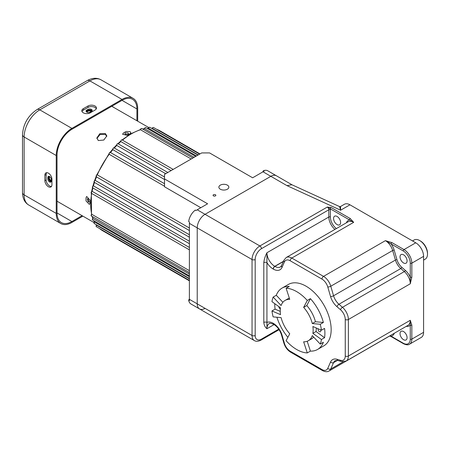 <?xml version="1.0" encoding="UTF-8"?>
<svg xmlns="http://www.w3.org/2000/svg" width="450" height="450" viewBox="0 0 450 450"><rect width="100%" height="100%" fill="white"/><g stroke="black" fill="none" stroke-linecap="round" stroke-linejoin="round"><path stroke-width="0.67" d="M88.177 201.881L87.249 198.816L88.177 198.9L89.078 201.982L88.177 201.881M125.438 134.359L124.903 133.599L125.438 132.846L128.019 132.868L128.559 133.599L128.019 134.336L125.438 134.359M189.388 278.814L96.48 225.174A1.108 0.641 120 0 0 96.334 226.671L96.306 225.034M189.388 276.767L94.483 221.974A1.108 0.641 120 0 0 94.269 223.554L94.297 221.856L93.673 220.607M189.388 274.039L92.734 218.368M189.388 270.653L91.727 214.268A1.108 0.641 120 0 0 91.153 215.229A1.108 0.641 120 0 0 91.356 216L91.519 214.183M189.388 247.461L92.104 191.295L91.71 191.554M189.388 241.251L93.431 185.85L92.992 186.131M189.388 234.748L95.169 180.354L94.691 180.653M189.388 228.021L97.307 174.859L96.784 175.168M109.192 153.681L109.187 154.288A57.6 33.255 120 0 0 97.307 174.859A1.108 0.641 120 0 0 96.891 174.96A1.108 0.641 120 0 0 96.165 175.939A1.108 0.641 120 0 0 96.334 176.822A1.108 0.641 120 0 0 96.48 176.873M112.888 149.124L112.871 149.692A57.6 33.255 120 0 0 110.531 152.539M116.786 144.917L116.764 145.434A57.6 33.255 120 0 0 114.323 148.039M120.842 141.097L120.819 141.564A57.6 33.255 120 0 0 118.316 143.888M191.188 159.007L140.518 129.752A57.6 33.255 120 0 0 131.428 133.813A57.6 33.255 120 0 0 122.473 140.141M194.119 157.314L144.619 128.734A57.6 33.255 120 0 0 142.802 129.122M148.506 128.183L148.573 128.284A57.6 33.255 120 0 0 147.178 128.379M198.259 154.924L152.342 128.413A57.6 33.255 120 0 0 151.633 128.346M215.432 194.749A1.384 0.799 0 0 0 213.924 194.58A1.384 0.799 0 0 0 213.069 195.317A1.384 0.799 0 0 0 213.474 195.879A1.384 0.799 0 0 0 214.982 196.054A1.384 0.799 0 0 0 215.837 195.317A1.384 0.799 0 0 0 215.432 194.749M227.379 185.141A4.984 2.88 0 0 0 221.946 184.517A4.984 2.88 0 0 0 218.869 187.178A4.984 2.88 0 0 0 220.326 189.208A4.984 2.88 0 0 0 225.759 189.833A4.984 2.88 0 0 0 228.836 187.178A4.984 2.88 0 0 0 227.379 185.141M262.637 172.018L263.34 170.797L264.122 171.253A11.076 6.396 120 0 0 263.014 171.799L252.636 177.795L209.559 152.921L201.724 152.921L183.122 163.659L164.52 174.403L164.52 178.926L207.602 203.794L197.224 209.784A11.076 6.396 120 0 0 196.116 210.516L195.334 210.066A11.076 6.396 -60 0 0 188.685 221.574L189.467 222.03A11.076 6.396 120 0 0 189.388 223.352L189.388 299.323A11.076 6.396 120 0 0 189.467 300.561L188.685 300.105A11.076 6.396 -60 0 0 190.901 303.941L199.519 308.919A11.076 6.396 -60 0 1 197.224 303.846L197.224 227.874A11.076 6.396 -60 0 1 205.054 214.307L270.849 176.321A11.076 6.396 -60 0 1 276.384 175.776A11.076 6.396 120 0 0 270.849 176.321L205.054 214.307A11.076 6.396 120 0 0 197.224 227.874L197.224 303.846A11.076 6.396 120 0 0 199.519 308.919A11.076 6.396 120 0 0 205.054 308.368M196.487 155.947L148.573 128.284A1.108 0.641 120 0 1 149.282 127.361A1.108 0.641 120 0 1 149.839 127.305L197.966 155.093M171.107 170.601L120.819 141.564A1.108 0.641 120 0 1 121.573 139.995A1.108 0.641 120 0 1 122.13 139.944L121.297 139.967L120.673 141.412M165.729 173.706L116.764 145.434A1.108 0.641 120 0 1 117.501 143.792A1.108 0.641 120 0 1 118.052 143.736L117.219 143.764L116.629 145.299M164.52 179.511L112.871 149.692A1.108 0.641 120 0 1 113.574 147.977A1.108 0.641 120 0 1 114.126 147.926A1.108 0.641 120 0 1 114.283 148.084M164.52 183.746L164.52 186.238L109.187 154.288A1.108 0.641 120 0 1 109.159 153.382A1.108 0.641 120 0 1 109.845 152.516A1.108 0.641 120 0 1 110.396 152.466A1.108 0.641 120 0 1 110.514 152.567M164.52 178.926L164.52 186.767L200.807 207.714M263.34 170.797A11.076 6.396 -60 0 1 267.773 170.797L292.05 184.815M188.685 300.105L189.388 298.884M49.579 181.974A2.492 1.44 -120 0 0 50.822 182.098A2.492 1.44 -120 0 0 51.339 180.956L51.339 179.601A2.492 1.44 -120 0 0 50.254 177.092A2.492 1.44 -120 0 0 48.33 176.428A2.492 1.44 -120 0 0 47.818 177.564L47.818 178.926A2.492 1.44 -120 0 0 49.579 181.974M51.154 181.766A2.492 1.44 60 0 1 50.361 181.524A2.492 1.44 60 0 1 48.6 178.47L48.6 177.114A2.492 1.44 60 0 1 48.786 176.31M48.403 186.722A4.984 2.88 -120 0 0 51.047 186.874A4.984 2.88 -120 0 0 51.93 184.691L51.93 179.263A4.984 2.88 -120 0 0 49.854 174.352A4.984 2.88 -120 0 0 46.069 172.828A4.984 2.88 -120 0 0 44.876 175.191L44.876 180.619A4.984 2.88 -120 0 0 48.403 186.722M46.761 172.676A4.837 2.796 -120 0 0 46.159 174.572L46.159 180A4.837 2.796 -120 0 0 49.579 185.929A4.837 2.796 -120 0 0 51.525 186.351M86.782 112.112A2.492 1.44 0 0 0 90.309 112.112L91.485 111.431A2.492 1.44 0 0 0 92.211 110.413A2.492 1.44 0 0 0 90.675 109.086A2.492 1.44 0 0 0 87.958 109.395L86.782 110.076A2.492 1.44 0 0 0 86.051 111.094A2.492 1.44 0 0 0 86.782 112.112M83.256 112.787A4.984 2.88 0 0 0 90.309 112.787L95.006 110.076A4.984 2.88 0 0 0 96.457 108.219A4.984 2.88 0 0 0 93.532 105.418A4.984 2.88 0 0 0 87.958 106.003L83.256 108.72A4.984 2.88 0 0 0 81.81 110.931A4.984 2.88 0 0 0 83.256 112.787M137.694 121.151L137.694 108.489A22.151 12.791 120 0 0 133.104 98.347A22.151 12.791 120 0 0 122.029 99.45L71.899 128.391A22.151 12.791 120 0 0 56.233 155.52L56.233 213.407A22.151 12.791 120 0 0 60.823 223.549A22.151 12.791 120 0 0 71.899 222.452L82.862 216.118M136.912 120.696L136.912 108.945A21.049 12.15 120 0 0 132.553 99.309A21.049 12.15 120 0 0 122.029 100.35L71.899 129.291A21.049 12.15 120 0 0 57.021 155.07L57.021 212.951A21.049 12.15 120 0 0 61.38 222.587A21.049 12.15 120 0 0 71.899 221.546L82.08 215.668M86.181 111.544A2.492 1.44 180 0 1 86.782 110.981L87.958 110.301A2.492 1.44 180 0 1 92.087 110.863M96.244 108.894A4.837 2.796 0 0 0 92.925 106.729A4.837 2.796 0 0 0 88.059 107.421L83.362 110.132A4.837 2.796 0 0 0 82.024 111.606M91.361 111.504A2.244 1.294 0 0 0 90.72 110.739A2.244 1.294 0 0 0 87.772 110.627A2.244 1.294 0 0 0 87.182 112.297M90.911 111.758A1.828 1.057 0 0 0 90.427 111.251A1.828 1.057 0 0 0 88.431 111.021A1.828 1.057 0 0 0 87.306 111.994A1.828 1.057 0 0 0 87.429 112.376M49.939 176.799A2.244 1.294 -120 0 0 48.791 178.149A2.244 1.294 -120 0 0 50.361 180.641A2.244 1.294 -120 0 0 51.339 180.816M50.136 176.974A1.828 1.057 -120 0 0 49.742 177.058A1.828 1.057 -120 0 0 49.461 178.521A1.828 1.057 -120 0 0 50.653 180.135A1.828 1.057 -120 0 0 51.339 180.304M48.758 179.404A2.936 1.693 -120 0 0 50.361 181.209A2.936 1.693 -120 0 0 51.272 181.491M106.779 136.367L105.362 134.466L100.08 134.505L96.885 138.459M105.362 133.532L99.81 133.695L96.851 137.97L98.308 140.552L103.793 140.046L106.819 135.894L105.362 133.532M130.056 133.729L130.871 132.683L130.056 131.608L126.141 131.468A54.833 31.657 120 0 0 124.768 132.233A54.833 31.657 120 0 0 123.401 133.054L122.591 134.269L127.316 135.315A54.833 31.657 -60 0 1 128.689 134.494A54.833 31.657 -60 0 1 130.056 133.729M89.938 203.214A54.833 31.657 -60 0 1 89.938 200.053L86.67 196.481L86.023 197.792A54.833 31.657 120 0 0 86.023 200.953L89.443 204.441L89.938 203.214M91.907 111.105A2.936 1.693 0 0 0 88.847 109.969M419.67 240.536L420.452 240.992A9.967 5.754 60 0 1 427.5 253.198L427.5 254.104A11.076 6.396 -120 0 0 419.67 240.536A11.076 6.396 -120 0 0 414.129 239.991L412.509 240.924M423.585 260.111L425.205 259.172A11.076 6.396 -120 0 0 427.5 254.104M340.616 222.547A4.984 2.88 60 0 1 339.581 224.831A4.984 2.88 60 0 1 335.745 223.493A4.984 2.88 60 0 1 333.568 218.481A4.984 2.88 60 0 1 334.598 216.197A4.984 2.88 60 0 1 338.439 217.53A4.984 2.88 60 0 1 340.616 222.547M400.027 256.849A4.984 2.88 -120 0 0 402.204 261.866A4.984 2.88 -120 0 0 406.046 263.199A4.984 2.88 -120 0 0 407.076 260.921A4.984 2.88 -120 0 0 404.904 255.904A4.984 2.88 -120 0 0 401.062 254.571A4.984 2.88 -120 0 0 400.027 256.849M400.027 333.591A4.984 2.88 -120 0 0 402.204 338.608A4.984 2.88 -120 0 0 406.046 339.947A4.984 2.88 -120 0 0 407.076 337.663A4.984 2.88 -120 0 0 404.904 332.646A4.984 2.88 -120 0 0 401.062 331.312A4.984 2.88 -120 0 0 400.027 333.591M391.922 242.606L404.004 249.581A11.076 6.396 60 0 1 411.834 263.149L411.834 277.155L410.271 283.781L410.271 263.149A9.967 5.754 -120 0 0 403.217 250.937L391.14 243.962A12.184 7.037 60 0 1 394.178 250.127L396.956 259.673A9.967 5.754 -120 0 0 401.782 267.311A1.108 0.467 130.9 0 1 400.809 268.532A11.076 6.396 60 0 1 395.443 260.044L392.664 250.504A11.076 6.396 -120 0 0 385.402 240.654L391.922 242.606A1.108 0.641 120 0 0 391.14 243.962L385.402 240.654L323.527 276.379A11.076 6.396 60 0 1 330.789 286.228L333.568 295.768A11.076 6.396 -120 0 0 338.934 304.256L342.456 307.299L404.331 271.575L400.809 268.532L338.934 304.256A2.216 0.934 130.9 0 0 336.988 306.697A13.292 7.673 60 0 1 330.548 296.511L327.769 286.971A8.859 5.119 -120 0 0 321.958 279.09L290.228 260.769A8.859 5.119 -120 0 0 284.423 261.939L282.049 267.351A13.292 7.673 60 0 1 273.336 269.106L273.201 269.027A13.292 7.673 60 0 1 266.934 262.642A2.216 1.277 -0 0 0 263.801 262.642C264.133 259.414 265.174 256.112 266.934 252.748L266.934 328.719C265.174 327.381 264.133 325.288 263.801 322.436L263.801 262.642M340.476 210.291C340.481 205.403 340.532 205.374 340.627 210.201L339.536 206.561L340.521 206.516L344.419 204.266A11.076 6.396 60 0 1 349.959 204.812L415.749 242.797A11.076 6.396 60 0 1 423.585 256.365L423.585 332.336A11.076 6.396 60 0 1 421.29 337.41L409.539 344.188A11.076 6.396 60 0 0 411.834 339.12A1.108 0.641 180 0 1 410.271 339.12L410.271 320.293L411.834 325.114A1.108 0.641 180 0 1 410.271 325.114A12.184 7.037 60 0 1 406.221 326.379M334.952 229.399A11.076 6.396 60 0 1 328.809 217.024L328.809 209.784A2.216 1.277 -120 0 0 327.246 207.073L331.026 207.45A1.108 0.641 120 0 0 330.244 208.806L327.246 207.073L259.881 245.964L197.224 209.784M331.026 207.45L350.286 218.571L353.672 222.334L330.244 208.806A3.324 1.918 60 0 1 330.379 209.784L330.379 217.024A9.967 5.754 -120 0 0 336.403 228.555M349.959 204.812L340.627 210.201L286.965 185.625L291.909 184.753L339.536 206.561M273.729 324.343A2.216 1.277 -60 0 1 273.656 324.304A2.216 1.277 -60 0 1 273.201 323.291A13.292 7.673 60 0 0 266.934 322.436A2.216 1.277 -0 0 0 263.801 322.436M389.801 335.919L391.14 336.218L403.217 343.192A9.967 5.754 -120 0 0 410.271 339.12M350.286 218.571A1.108 0.641 120 0 0 349.504 219.926A12.184 7.037 60 0 0 346.466 222.587L346.376 222.801M403.217 343.192A1.108 0.641 -60 0 0 403.447 343.699L391.371 336.724A1.108 0.641 -60 0 1 391.14 336.218A12.184 7.037 60 0 0 394.178 333.557A1.108 0.833 23.7 0 0 394.026 333.422M411.834 277.155A1.108 0.641 180 0 1 410.271 277.155A12.184 7.037 60 0 0 405.304 270.354L401.782 267.311M278.876 306.641A1.941 1.119 -120 0 0 280.249 309.049A1.941 1.119 -120 0 0 280.344 309.099M318.127 328.776A1.941 1.119 -120 0 0 319.41 331.656A1.941 1.119 -120 0 0 320.377 331.751A1.941 1.119 -120 0 0 320.535 329.816M320.248 324.27L312.289 323.544A23.259 13.432 -120 0 0 303.649 307.378L307.288 300.465A35.449 20.464 -120 0 0 296.696 291.639A35.449 20.464 -120 0 0 286.104 288.231L289.238 286.425A35.449 20.464 -120 0 0 282.105 288.073A35.449 20.464 -120 0 0 276.278 295.267L273.144 297.079A35.449 20.464 -120 0 0 271.957 301.641L280.513 307.822A23.259 13.432 -120 0 0 280.513 314.646L271.957 310.95A35.449 20.464 -120 0 0 273.144 316.884L281.104 317.616A23.259 13.432 -120 0 0 289.744 333.776L286.104 340.695A35.449 20.464 -120 0 0 296.696 349.521A35.449 20.464 -120 0 0 307.288 352.924L310.421 351.118A35.449 20.464 -120 0 0 317.554 349.464A35.449 20.464 -120 0 0 323.381 342.27L320.248 344.081A35.449 20.464 -120 0 0 321.435 339.514L324.568 337.708A35.449 20.464 -120 0 0 324.568 328.399L321.435 330.204A35.449 20.464 -120 0 0 320.248 324.27L323.381 322.464L315.422 321.733A23.259 13.432 -120 0 0 306.782 305.567L310.421 298.654A35.449 20.464 -120 0 1 323.381 322.464M317.554 349.464L323.82 345.848A35.449 20.464 -120 0 0 329.254 317.447A35.449 20.464 -120 0 0 306.096 286.211A35.449 20.464 -120 0 0 288.371 284.456L282.105 288.073M276.902 317.228A35.449 20.464 -120 0 0 287.882 337.314M271.957 310.95L275.091 309.144A35.449 20.464 -120 0 1 274.77 303.677M324.568 337.708L316.012 331.521A23.259 13.432 -120 0 0 316.277 327.977M321.435 339.514L312.879 333.332A23.259 13.432 -120 0 0 312.879 326.509L321.435 330.204M312.879 333.332L316.012 331.521M312.289 323.544L315.422 321.733M303.649 307.378L306.782 305.567M280.249 311.372L275.091 309.144M307.288 352.924L303.649 341.803A23.259 13.432 -120 0 0 308.329 340.723L311.462 338.918A23.259 13.432 -120 0 0 313.639 337.056M310.421 351.118L307.192 341.263M308.329 340.723A23.259 13.432 -120 0 0 312.289 335.621L320.248 344.081M282.881 302.293L276.278 295.267M289.333 298.086A23.259 13.432 -120 0 0 288.197 298.626L285.064 300.431A23.259 13.432 -120 0 0 281.104 305.539L273.144 297.079M286.104 288.231L289.744 299.351A23.259 13.432 -120 0 0 285.064 300.431M307.288 300.465L310.421 298.654M99.557 228.532A57.6 33.255 120 0 0 102.628 230.726L99.501 228.493M96.064 224.595A57.6 33.255 120 0 0 96.48 225.174M93.87 220.719A57.6 33.255 120 0 0 94.483 221.974M92.317 216.557A57.6 33.255 120 0 0 92.897 218.323A1.108 0.641 120 0 0 92.599 219.988L92.694 218.227L92.076 216.416M91.699 193.438A57.6 33.255 120 0 0 91.727 214.268M92.869 187.971A57.6 33.255 120 0 0 92.104 191.295A1.108 0.641 120 0 0 91.907 191.379A1.108 0.641 120 0 0 91.187 192.358A1.108 0.641 120 0 0 91.356 193.241L91.901 191.244M94.466 182.436A57.6 33.255 120 0 0 93.431 185.85A1.108 0.641 120 0 0 93.156 185.951A1.108 0.641 120 0 0 92.43 186.93A1.108 0.641 120 0 0 92.599 187.819L92.88 185.923L93.246 185.799M96.469 176.901A57.6 33.255 120 0 0 95.169 180.354A1.108 0.641 120 0 0 94.821 180.461A1.108 0.641 120 0 0 94.095 181.434A1.108 0.641 120 0 0 94.269 182.323L94.545 180.433L95.017 180.304M192.876 158.029L141.834 128.565A1.108 0.641 120 0 0 141.283 128.621A1.108 0.641 120 0 0 140.518 129.752M195.705 156.398L145.912 127.648A1.108 0.641 120 0 0 145.361 127.704A1.108 0.641 120 0 0 144.619 128.734M199.626 154.136L153.568 127.541A1.108 0.641 120 0 0 153.011 127.597A1.108 0.641 120 0 0 152.342 128.413M156.729 129.369L160.228 130.961A57.6 33.255 120 0 0 156.791 129.403M286.965 185.625L263.014 171.799M189.388 299.323L252.051 335.503L252.051 259.532L189.388 223.352M71.899 128.391L39.786 109.851A22.151 12.791 120 0 0 24.12 136.98L24.12 194.867A22.151 12.791 120 0 0 28.71 205.009C24.722 202.635 22.652 198.501 22.5 192.606A5.541 3.195 0 0 0 24.12 194.867L56.233 213.407M56.233 155.52L24.12 136.98A5.541 3.195 180 0 1 22.5 134.719L22.5 192.606M133.104 98.347L100.991 79.808A22.151 12.791 120 0 0 89.916 80.904L39.786 109.851A5.541 3.195 -120 0 0 37.018 109.575C28.091 115.594 23.248 123.975 22.5 134.719M122.029 99.45L89.916 80.904A5.541 3.195 -120 0 0 87.148 80.634C92.284 77.816 96.896 77.546 100.991 79.808M71.899 221.546L57.021 212.951M136.912 108.945L122.029 100.35M88.059 107.421L87.958 106.003M83.362 110.132L83.256 108.72M87.958 110.301L87.958 109.395M86.782 110.981L86.782 110.076M46.159 174.572L44.876 175.191M46.159 180L44.876 180.619M48.6 177.114L47.818 177.564M48.6 178.47L47.818 178.926M57.021 201.088A54.833 31.657 120 0 0 58.584 202.101L57.021 201.099M113.417 107.134A54.833 31.657 120 0 0 111.758 106.284L148.753 127.536M273.201 323.291L273.336 323.37A13.292 7.673 60 0 1 282.049 335.188L284.423 343.333A8.859 5.119 -120 0 0 290.228 351.214L321.958 369.534A8.859 5.119 -120 0 0 327.769 368.364L330.548 362.025A13.292 7.673 60 0 1 336.988 359.28L340.509 360.298A8.859 5.119 -120 0 0 345.257 356.023L345.257 319.506A8.859 5.119 -120 0 0 340.509 309.741L336.988 306.697M415.749 242.797L404.004 249.581A1.108 0.641 120 0 0 403.217 250.937M284.423 261.939A2.216 1.665 23.7 0 1 283.956 260.145L286.256 257.507L348.137 221.782A11.076 6.396 -120 0 1 353.672 222.334L291.797 258.058L323.527 276.379A2.216 1.277 120 0 0 321.958 279.09M423.585 256.365L411.834 263.149A1.108 0.641 180 0 1 410.271 263.149M405.304 270.354A1.108 0.467 130.9 0 1 404.331 271.575A11.076 6.396 -120 0 1 410.271 283.781L348.39 319.506L348.39 356.023L410.271 320.293A11.076 6.396 -120 0 1 407.976 325.367L346.095 361.091A11.076 6.396 60 0 0 348.39 356.023A2.216 1.277 -0 0 1 345.257 356.023M411.834 325.114L411.834 339.12L423.585 332.336M330.379 217.024A1.108 0.641 180 0 0 328.809 217.024L266.934 252.748A11.076 6.396 -120 0 0 274.764 266.316L274.899 266.394A11.076 6.396 -120 0 0 280.44 266.94L281.588 265.556A2.216 1.665 23.7 0 0 282.049 267.351M330.379 209.784A1.108 0.641 180 0 0 328.809 209.784L261.45 248.676A8.859 5.119 120 0 0 255.184 259.532L255.184 335.503A8.859 5.119 120 0 0 261.45 339.12L278.719 329.152M274.112 324.574L266.934 328.719A11.076 6.396 -120 0 1 269.224 323.646C269.145 322.988 270.619 323.207 273.656 324.304L273.791 324.382A2.216 1.277 -60 0 1 273.336 323.37M199.519 308.919L254.346 340.571A11.076 6.396 -60 0 1 252.051 335.503A2.216 1.277 180 0 0 255.184 335.503M255.184 259.532A2.216 1.277 180 0 1 252.051 259.532A11.076 6.396 -60 0 1 259.881 245.964A2.216 1.277 -120 0 1 261.45 248.676M396.956 259.673A1.108 0.354 163.8 0 0 395.443 260.044L333.568 295.768A2.216 0.709 163.8 0 1 330.548 296.511M394.178 250.127A1.108 0.354 163.8 0 0 392.664 250.504L330.789 286.228A2.216 0.709 163.8 0 1 327.769 286.971M336.988 359.28A2.216 1.552 -73.9 0 0 337.939 360.506L335.289 360.624A11.076 6.396 -120 0 0 333.568 362.638L330.789 368.972L343.215 361.8M337.466 360.388L333.568 362.638A2.216 1.665 -156.3 0 1 330.548 362.025M394.307 333.259L394.178 333.557M283.359 261.506L274.899 266.394A2.216 1.277 120 0 0 273.336 269.106M283.455 261.298L274.764 266.316A2.216 1.277 120 0 0 273.201 269.027M340.509 309.741A2.216 0.934 130.9 0 1 342.456 307.299A11.076 6.396 60 0 1 348.39 319.506A2.216 1.277 180 0 1 345.257 319.506M261.45 339.12A2.216 1.277 60 0 1 260.989 340.132C258.3 341.511 256.084 341.657 254.346 340.571M286.256 257.507A11.076 6.396 60 0 1 291.797 258.058A2.216 1.277 120 0 0 290.228 260.769M327.769 368.364A2.216 1.665 -156.3 0 0 330.789 368.972A11.076 6.396 60 0 1 329.062 370.986L390.943 335.261A11.076 6.396 -120 0 0 391.461 334.901M337.939 360.506L341.46 361.524A2.216 1.552 -73.9 0 1 340.509 360.298M290.228 351.214A2.216 1.277 -60 0 0 290.689 352.226L322.419 370.547A2.216 1.277 -60 0 1 321.958 369.534M290.689 352.226C287.421 350.173 285.148 347.113 283.86 343.052A2.216 0.709 -16.2 0 0 284.423 343.333M283.86 343.052L281.486 334.907A2.216 0.709 -16.2 0 0 282.049 335.188M140.349 129.578L130.877 133.763L122.102 139.928M120.634 141.188L117.928 143.679M116.561 145.035L113.906 147.842M112.641 149.276L110.093 152.364M108.922 153.872L96.817 174.842M96.097 176.608L94.697 180.36M94.084 182.177L92.981 185.873M92.492 187.74L91.688 191.323M91.333 193.23L91.485 214.206M96.311 225.045L95.923 224.516M189.388 230.552L96.334 176.822L96.609 174.932L97.2 174.819M109.091 154.215L109.569 152.488L110.396 152.466L164.52 183.713M112.753 149.586L113.299 147.949L114.126 147.926L164.52 177.019M141.834 128.565L141.007 128.593L140.344 129.617M145.912 127.648L145.08 127.676L144.433 128.61M149.839 127.305L149.006 127.333L148.382 128.183L146.981 128.267M153.568 127.541L152.736 127.569L152.134 128.334M160.228 130.961L199.991 153.922M102.628 230.726L189.388 280.822M167.844 172.485L118.052 143.736M173.166 169.408L122.13 139.944M189.388 280.395L96.334 226.671M189.388 249.846L91.356 193.241M189.388 243.697L92.599 187.819M189.388 237.24L94.269 182.323M189.388 278.477L94.269 223.554M189.388 275.867L92.599 219.988M189.388 272.599L91.356 216M142.56 128.981L144.439 128.599M151.493 128.267L152.151 128.334M60.823 223.549L28.71 205.009M87.148 80.634L37.018 109.575M93.921 222.502L58.584 202.101M279.079 329.692L260.989 340.132M341.46 361.524L346.095 361.091M322.419 370.547C325.086 371.925 327.302 372.071 329.062 370.986M281.486 334.907C279.911 330.131 277.346 326.627 273.791 324.382M283.956 260.145L281.588 265.556M403.447 343.699C406.277 345.009 408.308 345.173 409.539 344.188M391.371 336.724L389.672 335.998"/></g></svg>
